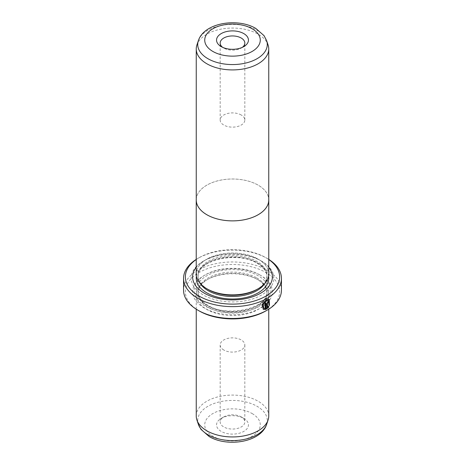 <?xml version="1.0" encoding="UTF-8"?>
<svg xmlns="http://www.w3.org/2000/svg" width="465" height="465" viewBox="0 0 465 465"><rect width="100%" height="100%" fill="white"/><g stroke="black" fill="none" stroke-linecap="round" stroke-linejoin="round"><path stroke-width="0.35" stroke-dasharray="2.33 1.74" d="M196.904 45.018A36.253 20.931 180 0 1 221.875 28.97A36.253 20.931 180 0 1 258.133 34.183A36.253 20.931 180 0 1 268.096 45.018M196.247 199.938A36.253 20.931 180 0 1 218.626 180.606A36.253 20.931 180 0 1 258.133 185.14A36.253 20.931 180 0 1 268.753 199.938M222.671 47.354A12.328 7.115 0 0 0 223.787 48.093L221.224 46.616L223.787 48.093A12.328 7.115 0 0 0 241.213 48.093A12.328 7.115 0 0 0 242.329 47.354M241.213 114.989A12.328 7.115 0 0 0 227.786 113.448A12.328 7.115 0 0 0 220.172 120.022A12.328 7.115 0 0 0 223.787 125.056A12.328 7.115 0 0 0 237.214 126.596A12.328 7.115 0 0 0 244.828 120.022A12.328 7.115 0 0 0 241.213 114.989M196.247 199.218A36.276 20.942 180 0 1 219.201 180.455A36.276 20.942 180 0 1 258.151 185.134A36.276 20.942 180 0 1 268.753 199.218M196.224 273.937A36.276 20.942 180 0 1 218.62 254.593A36.276 20.942 180 0 1 258.151 259.133A36.276 20.942 180 0 1 268.776 273.937M268.41 300.262L268.927 305.273M269.218 299.379L266.108 299.559L262.01 304.523L263.266 309.405M267.753 302.413L268.41 302.791M268.933 302.14L268.596 301.349L267.753 301.459L266.526 303.604L266.788 308.963M241.213 416.907L243.776 418.384A15.95 9.207 0 0 0 221.224 418.384A15.95 9.207 0 0 0 221.224 431.41A15.95 9.207 0 0 0 243.776 431.41A15.95 9.207 0 0 0 243.776 418.384L241.213 416.907A12.328 7.115 180 0 1 244.828 421.935A12.328 7.115 180 0 1 237.214 428.515A12.328 7.115 180 0 1 223.787 426.969A12.328 7.115 180 0 1 220.172 421.935A12.328 7.115 180 0 1 223.787 416.907A12.328 7.115 180 0 1 241.213 416.907M208.146 289.48A34.439 19.885 180 0 1 198.061 275.42A34.439 19.885 180 0 1 219.323 257.052A34.439 19.885 180 0 1 256.854 261.359A34.439 19.885 180 0 1 266.939 275.42A34.439 19.885 180 0 1 256.854 289.48M258.133 259.139A36.253 20.931 180 0 1 258.133 288.742A36.253 20.931 180 0 1 206.867 288.742L206.867 288.742A36.253 20.931 180 0 1 206.867 259.139A36.253 20.931 180 0 1 258.133 259.139M207.756 289.253L206.867 288.742L207.756 289.253M196.224 267.334A39.88 23.023 180 0 1 204.304 260.621A39.88 23.023 180 0 1 260.696 260.621L261.725 261.214A41.327 23.86 180 0 1 261.725 294.955A41.327 23.86 180 0 1 203.275 294.955A41.327 23.86 180 0 1 203.275 261.214A41.327 23.86 180 0 1 261.725 261.214L260.696 260.621A39.88 23.023 180 0 1 268.776 267.334M258.133 279.86L258.133 279.86A36.253 20.931 180 0 1 268.753 294.659A36.253 20.931 180 0 1 246.374 313.997A36.253 20.931 180 0 1 206.867 309.458A36.253 20.931 180 0 1 196.247 294.659A36.253 20.931 180 0 1 206.867 279.86A36.253 20.931 180 0 1 258.133 279.86L256.854 279.122A34.439 19.885 180 0 1 266.939 293.177A34.439 19.885 180 0 1 245.677 311.55A34.439 19.885 180 0 1 208.146 307.237A34.439 19.885 180 0 1 198.061 293.177A34.439 19.885 180 0 1 208.146 279.122A34.439 19.885 180 0 1 256.854 279.122L258.133 279.86M196.247 416.018A36.253 20.931 180 0 1 218.626 396.68A36.253 20.931 180 0 1 258.133 401.219A36.253 20.931 180 0 1 268.753 416.018M223.787 350.011A12.328 7.115 180 0 1 220.172 344.978A12.328 7.115 180 0 1 227.786 338.404A12.328 7.115 180 0 1 241.213 339.944A12.328 7.115 180 0 1 244.828 344.978A12.328 7.115 180 0 1 237.214 351.552A12.328 7.115 180 0 1 223.787 350.011M259.673 274.827L260.696 275.42A39.88 23.023 180 0 1 260.696 307.981A39.88 23.023 180 0 1 204.304 307.981A39.88 23.023 180 0 1 204.304 275.42A39.88 23.023 180 0 1 260.696 275.42L259.673 274.827A38.426 22.186 180 0 1 259.673 306.202A38.426 22.186 180 0 1 205.327 306.202A38.426 22.186 180 0 1 205.327 274.827A38.426 22.186 180 0 1 259.673 274.827M268.776 259.528A47.128 27.208 0 0 0 265.823 257.662L267.108 258.401A48.941 28.255 180 0 1 268.776 259.412M199.177 310.94A47.128 27.208 180 0 1 199.177 272.461A47.128 27.208 180 0 1 265.823 272.461A47.128 27.208 180 0 1 265.823 310.94M281.441 290.218A48.941 28.255 0 0 0 267.108 270.241A48.941 28.255 0 0 0 213.772 264.114A48.941 28.255 0 0 0 183.559 290.218M196.224 259.412A48.941 28.255 180 0 1 197.892 258.401A48.941 28.255 180 0 1 267.108 258.401L265.823 257.662A47.128 27.208 0 0 0 199.177 257.662A47.128 27.208 0 0 0 196.224 259.528M268.677 306.47L268.113 306.144L267.352 307.132M268.671 305.121L269.479 305.586M265.689 302.645A48.575 28.045 180 0 1 264.823 303.099L265.085 303.244M264.823 303.099L265.085 308.679M264.823 308.533L263.649 308.278M198.352 40.688A34.776 20.076 180 0 1 222.311 25.29A34.776 20.076 180 0 1 257.093 30.295A34.776 20.076 180 0 1 266.648 40.688M200.124 283.388A34.439 19.885 180 0 1 198.061 276.605A34.439 19.885 180 0 1 219.323 258.232A34.439 19.885 180 0 1 256.854 262.545A34.439 19.885 180 0 1 266.939 276.605A34.439 19.885 180 0 1 264.876 283.388M196.416 276.076A36.253 20.931 180 0 1 220.253 258.383A36.253 20.931 180 0 1 258.133 263.283A36.253 20.931 180 0 1 268.584 276.076M266.648 424.313A34.776 20.076 0 0 0 257.093 406.311A34.776 20.076 0 0 0 216.196 402.777A34.776 20.076 0 0 0 198.352 424.313M252.14 413.559A27.772 16.037 180 0 1 252.14 436.234A27.772 16.037 180 0 1 212.86 436.234A27.772 16.037 180 0 1 212.86 413.559A27.772 16.037 180 0 1 252.14 413.559M256.854 277.936A34.439 19.885 180 0 1 266.939 291.997A34.439 19.885 180 0 1 245.677 310.364A34.439 19.885 180 0 1 208.146 306.057A34.439 19.885 180 0 1 198.061 291.997A34.439 19.885 180 0 1 219.323 273.623A34.439 19.885 180 0 1 256.854 277.936M206.867 305.313A36.253 20.931 180 0 1 206.867 275.716A36.253 20.931 180 0 1 258.133 275.716A36.253 20.931 180 0 1 258.133 305.313A36.253 20.931 180 0 1 206.867 305.313M220.172 120.022L220.172 43.065M223.787 416.907L221.224 418.384M257.244 289.253L258.133 288.742M266.939 275.42L266.939 276.605C266.933 271.729 263.696 267.323 257.226 263.376C237.359 250.298 195.73 261.08 198.061 276.605L198.061 275.42M204.304 260.621L203.275 261.214M268.753 294.659L268.753 309.202M220.172 344.978L220.172 421.935M198.061 293.177L198.061 291.997C198.067 296.868 201.304 301.279 207.774 305.226C227.647 318.304 269.27 307.522 266.939 291.997L266.939 293.177M205.327 274.827L204.304 275.42M199.177 257.662L197.892 258.401M208.146 279.122L206.867 279.86M244.828 344.978L244.828 421.935M196.247 294.659L196.247 309.202M244.828 120.022L244.828 43.065M241.213 48.093L243.776 46.616"/><path stroke-width="0.7" d="M268.096 45.018A36.253 20.931 180 0 1 268.753 48.982A36.253 20.931 180 0 1 246.374 68.32A36.253 20.931 180 0 1 206.867 63.781A36.253 20.931 180 0 1 196.247 48.982A36.253 20.931 180 0 1 196.904 45.018L198.352 40.688A34.776 20.076 180 0 0 207.907 58.689A34.776 20.076 180 0 0 248.804 62.223A34.776 20.076 180 0 0 266.648 40.688L268.096 45.018M268.753 48.982L268.753 199.938A36.253 20.931 180 0 1 246.374 219.277A36.253 20.931 180 0 1 206.867 214.743A36.253 20.931 180 0 1 196.247 199.938L196.247 48.982M221.224 46.616L221.224 46.616A15.95 9.207 180 0 1 221.224 33.59A15.95 9.207 180 0 1 243.776 33.59A15.95 9.207 180 0 1 243.776 46.616A15.95 9.207 180 0 1 221.224 46.616M242.329 47.354A12.328 7.115 0 0 0 244.828 43.065A12.328 7.115 0 0 0 241.213 38.031A12.328 7.115 0 0 0 227.786 36.485A12.328 7.115 0 0 0 220.172 43.065A12.328 7.115 0 0 0 222.671 47.354M268.753 199.218A36.276 20.942 180 0 1 268.776 199.938A36.276 20.942 180 0 1 246.38 219.288A36.276 20.942 180 0 1 206.849 214.749A36.276 20.942 180 0 1 196.224 199.938A36.276 20.942 180 0 1 196.247 199.218M268.776 199.938L268.776 273.937A36.276 20.942 180 0 1 246.38 293.287A36.276 20.942 180 0 1 206.849 288.748A36.276 20.942 180 0 1 196.224 273.937L196.224 199.938M263.905 308.429L262.865 304.499L266.108 300.506L268.671 300.407L266.369 300.657L263.12 304.651L263.911 308.429L265.085 308.679L265.085 303.244A48.941 28.255 0 0 0 265.945 302.791L265.945 309.428L263.266 309.405L262.272 304.674L266.369 299.704L269.218 299.379L269.479 305.586L268.927 305.273L268.671 300.407M263.138 309.324L265.945 309.428M267.753 302.413L268.154 302.639L267.753 302.413L267.352 303.128L267.608 307.284L268.375 306.296L268.933 306.615L266.788 308.963L266.788 303.755L268.009 301.605L268.851 301.5L269.194 302.291A48.941 28.255 180 0 1 268.41 302.791L268.009 302.558L267.608 303.279M268.41 302.791L268.009 302.558M257.244 289.253L256.854 289.48A34.439 19.885 180 0 1 208.146 289.48L207.756 289.253L208.146 289.48M268.776 267.334A39.88 23.023 180 0 1 255.244 295.81A39.88 23.023 180 0 1 204.304 293.177A39.88 23.023 180 0 1 196.224 267.334M268.753 309.202L268.753 416.018A36.253 20.931 180 0 1 268.096 419.982A36.253 20.931 180 0 1 243.125 436.031A36.253 20.931 180 0 1 206.867 430.817A36.253 20.931 180 0 1 196.904 419.982A36.253 20.931 180 0 1 196.247 416.018L196.247 309.202M196.224 259.528A47.128 27.208 0 0 0 199.177 296.141A47.128 27.208 0 0 0 264.242 297.013A47.128 27.208 0 0 0 268.776 259.528M268.776 259.412A48.941 28.255 180 0 1 281.441 278.378A48.941 28.255 180 0 1 251.228 304.482A48.941 28.255 180 0 1 197.892 298.361A48.941 28.255 180 0 1 183.559 278.378A48.941 28.255 180 0 1 196.224 259.412M267.108 310.196L265.823 310.94A47.128 27.208 180 0 1 199.177 310.94L197.892 310.202A48.941 28.255 0 0 0 267.108 310.196A48.941 28.255 0 0 0 281.441 290.218L281.441 278.378M199.177 310.94L197.892 310.196A48.941 28.255 0 0 0 197.892 310.202M183.559 278.378L183.559 290.218A48.941 28.255 0 0 0 197.892 310.196M267.352 303.128L267.608 307.284M266.526 308.818L268.677 306.47L268.113 306.144M268.317 302.541A48.575 28.045 0 0 0 268.933 302.14L269.194 302.291M269.223 305.441L269.107 299.326M265.689 309.283L265.689 302.93M212.86 51.441A27.772 16.037 0 0 0 252.14 51.441A27.772 16.037 0 0 0 252.14 28.766A27.772 16.037 0 0 0 212.86 28.766A27.772 16.037 0 0 0 212.86 51.441M264.876 283.388A34.439 19.885 180 0 1 208.146 290.666A34.439 19.885 180 0 1 200.124 283.388M268.584 276.076A36.253 20.931 180 0 1 247.967 297.013A36.253 20.931 180 0 1 206.867 292.88A36.253 20.931 180 0 1 196.416 276.076M266.648 424.313C260.906 442.36 227.362 447.394 209.233 436.594L200.944 429.335L198.352 424.313A34.776 20.076 0 0 0 207.907 434.705A34.776 20.076 0 0 0 242.689 439.71A34.776 20.076 0 0 0 266.648 424.313L268.096 419.982M266.648 40.688L264.033 35.636L255.767 28.406C237.638 17.606 204.094 22.64 198.352 40.688M198.352 424.313L196.904 419.982"/></g></svg>
